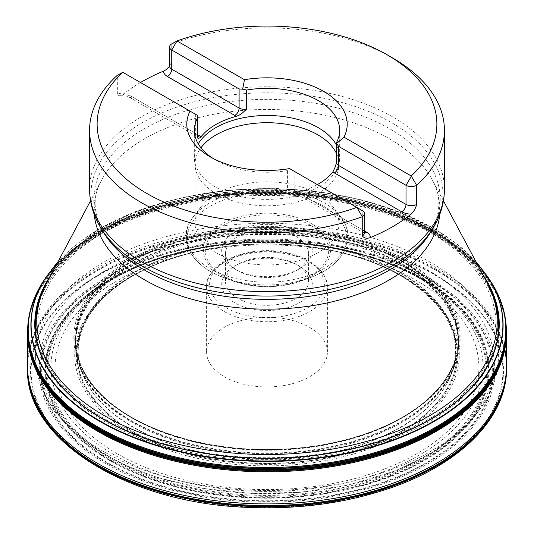 <?xml version="1.0" encoding="UTF-8"?>
<svg xmlns="http://www.w3.org/2000/svg" width="534" height="534" viewBox="0 0 534 534"><rect width="100%" height="100%" fill="white"/><g stroke="black" fill="none" stroke-linecap="round" stroke-linejoin="round"><path stroke-width="0.4" stroke-dasharray="2.67 2" d="M40.831 285.343A239.172 138.086 180 0 1 436.118 232.617A239.172 138.086 180 0 1 489.811 280.07M30.525 309.58A239.239 138.126 180 0 1 33.215 301.196A239.239 138.126 180 0 1 199.569 197.994A239.239 138.126 180 0 1 436.171 232.851A239.239 138.126 180 0 1 500.785 301.196A239.239 138.126 180 0 1 503.475 309.58M28.088 323.284A239.319 138.172 180 0 1 28.863 317.63A239.319 138.172 180 0 1 36.539 294.107A239.319 138.172 180 0 1 436.225 233.645A239.319 138.172 180 0 1 497.461 294.107A239.319 138.172 180 0 1 505.137 317.63A239.319 138.172 180 0 1 505.912 323.284M28.789 317.823A239.392 138.213 180 0 1 186.493 201.378A239.392 138.213 180 0 1 436.278 233.812A239.392 138.213 180 0 1 505.211 317.823M427.127 278.141A226.456 130.743 180 0 1 325.613 496.874A226.456 130.743 180 0 1 48.26 336.747A226.456 130.743 180 0 1 427.127 278.141M423.662 279.476A221.557 127.913 180 0 1 324.345 493.483A221.557 127.913 180 0 1 52.993 336.82A221.557 127.913 180 0 1 423.662 279.476M401.535 276.091A190.264 109.85 0 0 0 83.217 325.333A190.264 109.85 0 0 0 316.241 459.867A190.264 109.85 0 0 0 401.535 276.091M401.381 276.065A190.044 109.717 180 0 1 316.188 459.627A190.044 109.717 180 0 1 83.431 325.246A190.044 109.717 180 0 1 401.381 276.065M402.536 264.757A191.673 110.665 180 0 1 458.372 349.216A191.673 110.665 180 0 1 458.038 352.026A191.673 110.665 180 0 1 267 453.673A191.673 110.665 180 0 1 75.962 352.026A191.673 110.665 180 0 1 75.628 349.216A191.673 110.665 180 0 1 188.709 242.002A191.673 110.665 180 0 1 402.536 264.757M402.202 261.406A191.205 110.391 0 0 0 182.494 240.44A191.205 110.391 0 0 0 77.41 353.788A191.205 110.391 0 0 0 85.226 373.713A191.205 110.391 0 0 0 267 449.855A191.205 110.391 0 0 0 448.774 373.713A191.205 110.391 0 0 0 456.59 353.788A191.205 110.391 0 0 0 402.202 261.406M49.148 278.334A231.956 133.921 180 0 1 431.018 229.627A231.956 133.921 180 0 1 484.852 278.334M50.823 275.204A232.243 134.087 180 0 1 431.225 229.4A232.243 134.087 180 0 1 483.177 275.204M169.532 66.076A7.549 4.359 180 0 1 171.741 62.992L171.741 43.881A177.428 102.441 180 0 1 392.463 57.872M309.713 327.402A60.402 34.87 180 0 1 327.402 352.06A60.402 34.87 180 0 1 267 386.93A60.402 34.87 180 0 1 206.598 352.06A60.402 34.87 180 0 1 243.884 319.839A60.402 34.87 180 0 1 309.713 327.402M140.489 82.523A177.428 102.441 0 0 0 122.893 94.585L120.197 95.866L117.974 95.486L117.367 94.798L117.313 75.307A7.549 4.359 180 0 1 127.986 75.307L197.353 115.351M171.741 62.992L169.432 66.583M287.432 170.566A72.671 41.959 180 0 1 215.616 159.973L210.283 156.889A80.213 46.311 180 0 0 289.555 168.584L291.33 169.612L287.432 170.566L287.432 189.677L293.246 192.46L297.672 192.38A72.671 41.959 0 0 0 317.323 184.617M364.468 230.948L299.167 193.248A13.59 7.843 180 0 0 297.505 192.427L299.167 193.248L297.672 192.38M210.283 156.889A80.213 46.311 180 0 1 186.787 124.148A80.213 46.311 180 0 1 186.787 124.142L186.787 124.148M347.213 124.142L347.213 124.148A80.213 46.311 180 0 1 347.213 124.148A80.213 46.311 180 0 1 343.976 137.171M215.616 159.973A72.671 41.959 180 0 1 213.026 158.398M336.433 145.048A72.671 41.959 180 0 1 339.671 157.43A72.671 41.959 180 0 1 339.531 160.026A72.671 41.959 180 0 1 267 199.382A72.671 41.959 180 0 1 194.469 160.026A72.671 41.959 180 0 1 194.329 157.43A72.671 41.959 180 0 1 198.234 143.866M336.4 162.757L336.74 161.215A7.549 4.359 0 0 0 336.433 162.436M336.433 153.378A71.943 41.532 180 0 1 338.943 164.245A71.943 41.532 180 0 1 338.803 166.815A71.943 41.532 180 0 1 267 205.784A71.943 41.532 180 0 1 195.197 166.815A71.943 41.532 180 0 1 195.057 164.245A71.943 41.532 180 0 1 200.944 147.791M317.87 194.022A71.943 41.532 180 0 1 332.675 206.438A71.943 41.532 180 0 1 338.943 223.392A71.943 41.532 180 0 1 267 264.924A71.943 41.532 180 0 1 195.057 223.392A71.943 41.532 180 0 1 201.325 206.438A71.943 41.532 180 0 1 317.87 194.022M299.033 232.023A45.303 26.153 0 0 0 234.967 232.023A45.303 26.153 0 0 0 234.967 269.009A45.303 26.153 0 0 0 299.033 269.009A45.303 26.153 0 0 0 299.033 232.023M296.363 236.649A41.525 23.977 180 0 1 308.525 253.597A41.525 23.977 180 0 1 296.363 270.551A41.525 23.977 180 0 1 237.637 270.551A41.525 23.977 180 0 1 225.475 253.597A41.525 23.977 180 0 1 251.107 231.449A41.525 23.977 180 0 1 296.363 236.649M296.363 264.39A41.525 23.977 0 0 0 237.637 264.39A41.525 23.977 0 0 0 225.475 281.338A41.525 23.977 0 0 0 237.637 298.292A41.525 23.977 0 0 0 282.893 303.492A41.525 23.977 0 0 0 308.525 281.338A41.525 23.977 0 0 0 296.363 264.39L299.033 265.932A45.303 26.153 180 0 1 299.033 302.918A45.303 26.153 180 0 1 234.967 302.918A45.303 26.153 180 0 1 234.967 265.932A45.303 26.153 180 0 1 299.033 265.932M291.33 169.612L362.259 210.563L362.259 216.724M127.986 75.307L122.76 72.284L127.986 75.307L127.986 94.418L195.357 133.313A6.041 3.484 120 0 0 196.605 136.077A6.041 3.484 120 0 0 197.567 136.357M236.495 116.265A13.59 7.843 180 0 1 235.521 115.818M332.962 171.955A13.59 7.843 0 0 0 333.757 172.535M45.944 277.266L45.951 277.259A236.101 136.31 180 0 1 433.948 228.766A236.101 136.31 180 0 1 488.049 277.259L488.056 277.266M46.004 277.179A235.894 136.19 180 0 1 433.802 228.512A235.894 136.19 180 0 1 487.996 277.179M43.314 281.318A238.805 137.872 180 0 1 435.857 232.11A238.805 137.872 180 0 1 490.686 281.318M28.215 322.009A239.399 138.213 180 0 1 183.349 202.379A239.399 138.213 180 0 1 436.278 234.152A239.399 138.213 180 0 1 505.785 322.009M27.788 327.182A239.406 138.219 180 0 1 179.824 203.975A239.406 138.219 180 0 1 436.285 234.967A239.406 138.219 180 0 1 506.212 327.182M506.392 331.387A239.406 138.219 180 0 1 506.319 336.413L506.386 332.829A239.386 138.206 180 0 1 506.379 334.725M27.621 334.725A239.386 138.206 180 0 1 27.614 332.829L27.681 336.413A239.406 138.219 180 0 1 27.608 331.387M27.688 330.146A239.386 138.206 180 0 1 178.169 205.263A239.386 138.206 180 0 1 436.271 235.874A239.386 138.206 180 0 1 506.312 330.146M35.297 330.573A239.526 138.286 180 0 1 204.368 232.143A239.526 138.286 180 0 1 436.371 267.834A239.526 138.286 180 0 1 498.703 330.573M498.936 331.093A239.526 138.286 180 0 1 504.376 347.14M504.443 347.42A239.526 138.286 180 0 1 504.577 348.008M504.637 348.275A239.526 138.286 180 0 1 504.844 349.263M27.474 365.583A239.526 138.286 180 0 1 29.363 348.275M29.423 348.008A239.526 138.286 180 0 1 29.557 347.42M29.624 347.14A239.526 138.286 180 0 1 35.064 331.093M35.418 331.921A239.526 138.293 180 0 1 204.595 233.725A239.526 138.293 180 0 1 436.371 269.456A239.526 138.293 180 0 1 498.582 331.921M498.809 332.415A239.526 138.293 180 0 1 504.196 347.981M504.256 348.255A239.526 138.293 180 0 1 504.396 348.829M504.456 349.096A239.526 138.293 180 0 1 506.526 367.092M27.474 367.092A239.526 138.293 180 0 1 29.544 349.096M29.604 348.829A239.526 138.293 180 0 1 29.744 348.255M29.804 347.981A239.526 138.293 180 0 1 35.191 332.415M35.484 332.595A239.532 138.293 180 0 1 204.729 234.533A239.532 138.293 180 0 1 436.371 270.284A239.532 138.293 180 0 1 498.516 332.595M498.736 333.082A239.532 138.293 180 0 1 504.096 348.408M504.163 348.675A239.532 138.293 180 0 1 504.303 349.256M504.363 349.51A239.532 138.293 180 0 1 506.532 367.919M27.468 367.919A239.532 138.293 180 0 1 29.637 349.51M29.697 349.256A239.532 138.293 180 0 1 29.837 348.675M29.904 348.408A239.532 138.293 180 0 1 35.264 333.082M35.511 332.809A239.532 138.293 180 0 1 204.776 234.786A239.532 138.293 180 0 1 436.371 270.544A239.532 138.293 180 0 1 498.489 332.809M498.709 333.289A239.532 138.293 180 0 1 504.063 348.548M504.129 348.809A239.532 138.293 180 0 1 504.27 349.39M504.33 349.643A239.532 138.293 180 0 1 506.532 368.1M27.468 368.1A239.532 138.293 180 0 1 29.67 349.643M29.73 349.39A239.532 138.293 180 0 1 29.871 348.809M29.937 348.548A239.532 138.293 180 0 1 35.291 333.289M31.92 355.697A236.515 136.55 180 0 1 188.676 241.882A236.515 136.55 180 0 1 434.242 274.169A236.515 136.55 180 0 1 502.08 355.697M502.134 355.991A236.515 136.55 180 0 1 502.26 356.685M502.314 356.959A236.515 136.55 180 0 1 267 507.28A236.515 136.55 180 0 1 31.686 356.959M31.74 356.685A236.515 136.55 180 0 1 31.866 355.991M433.802 274.423A235.894 136.197 180 0 1 328.056 502.28A235.894 136.197 180 0 1 39.142 335.479A235.894 136.197 180 0 1 433.802 274.423M428.101 277.627A227.831 131.538 180 0 1 325.967 497.695A227.831 131.538 180 0 1 46.932 336.594A227.831 131.538 180 0 1 428.101 277.627M426.573 278.368A225.675 130.289 180 0 1 325.406 496.346A225.675 130.289 180 0 1 49.015 336.774A225.675 130.289 180 0 1 426.573 278.368M424.056 279.315A222.111 128.233 180 0 1 324.485 493.857A222.111 128.233 180 0 1 52.459 336.8A222.111 128.233 180 0 1 424.056 279.315M423.262 279.536A220.989 127.586 180 0 1 324.198 492.989A220.989 127.586 180 0 1 53.547 336.727A220.989 127.586 180 0 1 423.262 279.536M422.514 279.576A219.928 126.972 180 0 1 323.924 492.008A219.928 126.972 180 0 1 54.568 336.493A219.928 126.972 180 0 1 422.514 279.576M421.88 279.516A219.033 126.458 180 0 1 323.691 491.086A219.033 126.458 180 0 1 55.429 336.206A219.033 126.458 180 0 1 421.88 279.516M402.97 276.352A192.293 111.019 180 0 1 316.769 462.09A192.293 111.019 180 0 1 81.261 326.12A192.293 111.019 180 0 1 402.97 276.352M402.035 276.171A190.965 110.251 180 0 1 316.428 460.628A190.965 110.251 180 0 1 82.536 325.6A190.965 110.251 180 0 1 402.035 276.171M400.547 273.254A188.869 109.043 180 0 1 451.323 374.127L451.323 374.127A188.869 109.043 180 0 1 267 459.4A188.869 109.043 180 0 1 82.677 374.127L82.677 374.127A188.869 109.043 180 0 1 176.026 254.798A188.869 109.043 180 0 1 400.547 273.254M400.674 272.727A189.043 109.143 180 0 1 451.243 374.341L451.243 374.341A189.043 109.143 180 0 1 267 459.046A189.043 109.143 180 0 1 82.757 374.341L82.757 374.341A189.043 109.143 180 0 1 175.439 254.418A189.043 109.143 180 0 1 400.674 272.727M402.342 265.872A191.406 110.505 180 0 1 452.852 370.442A191.406 110.505 180 0 1 267 454.521A191.406 110.505 180 0 1 81.148 370.442A191.406 110.505 180 0 1 172.983 247.756A191.406 110.505 180 0 1 402.342 265.872M402.529 264.203A191.666 110.658 180 0 1 457.284 329.191A191.666 110.658 180 0 1 267 453.106A191.666 110.658 180 0 1 76.716 329.191A191.666 110.658 180 0 1 204.415 237.857A191.666 110.658 180 0 1 402.529 264.203M402.189 261.82A191.185 110.378 180 0 1 457.311 329.318A191.185 110.378 180 0 1 267 450.249A191.185 110.378 180 0 1 76.689 329.318A191.185 110.378 180 0 1 202.366 235.988A191.185 110.378 180 0 1 402.189 261.82M402.382 260.946A191.459 110.538 180 0 1 432.413 394.773A191.459 110.538 180 0 1 101.587 394.773A191.459 110.538 180 0 1 150.134 251.554A191.459 110.538 180 0 1 402.382 260.946M402.923 260.038A192.227 110.979 180 0 1 316.749 445.716A192.227 110.979 180 0 1 81.328 309.793A192.227 110.979 180 0 1 402.923 260.038M403.611 259.21A193.195 111.539 180 0 1 317.002 445.817A193.195 111.539 180 0 1 80.387 309.213A193.195 111.539 180 0 1 403.611 259.21M429.096 231.776A229.24 132.345 180 0 1 326.334 453.199A229.24 132.345 180 0 1 45.577 291.103A229.24 132.345 180 0 1 429.096 231.776M430.371 230.368A231.042 133.393 180 0 1 326.801 453.533A231.042 133.393 180 0 1 43.828 290.162A231.042 133.393 180 0 1 430.371 230.368M117.166 453.753A211.898 122.339 180 0 1 117.166 280.737A211.898 122.339 180 0 1 416.834 280.737A211.898 122.339 180 0 1 416.834 453.753A211.898 122.339 180 0 1 117.166 453.753M419.744 278.528A216.01 124.709 0 0 0 58.353 334.438A216.01 124.709 0 0 0 322.91 487.175A216.01 124.709 0 0 0 419.744 278.528M427.554 269.817A227.057 131.09 180 0 1 325.767 489.131A227.057 131.09 180 0 1 47.68 328.584A227.057 131.09 180 0 1 427.554 269.817M497.828 366.411A231.416 133.607 0 0 0 498.416 356.926A231.416 133.607 0 0 0 430.631 262.448A231.416 133.607 0 0 0 178.443 233.485A231.416 133.607 0 0 0 35.584 356.926A231.416 133.607 0 0 0 36.172 366.411M36.239 366.965A231.416 133.607 0 0 0 36.439 368.387M36.519 368.907A231.416 133.607 0 0 0 267 490.526A231.416 133.607 0 0 0 497.481 368.907M497.561 368.387A231.416 133.607 0 0 0 497.761 366.965M38.181 346.272A231.416 133.607 180 0 1 35.584 326.327A231.416 133.607 180 0 1 178.443 202.893A231.416 133.607 180 0 1 430.631 231.856A231.416 133.607 180 0 1 498.416 326.327A231.416 133.607 180 0 1 495.819 346.272M492.789 355.611A231.416 133.607 180 0 1 267 459.934A231.416 133.607 180 0 1 41.211 355.611M94.291 214.568A172.949 99.851 180 0 1 101.727 179.885A172.949 99.851 180 0 1 389.293 138.7A172.949 99.851 180 0 1 432.273 179.885A172.949 99.851 180 0 1 439.709 214.568M487.028 282.419A230.254 132.933 0 0 0 429.81 227.584A230.254 132.933 0 0 0 46.972 282.419M100.826 227.938A176.013 101.62 180 0 1 173.396 108.369A176.013 101.62 180 0 1 391.462 122.573A176.013 101.62 180 0 1 433.174 227.938M443.454 200.817L432.273 179.885C441.585 195.758 440.997 213.24 430.517 232.323A173.203 99.998 0 0 0 267 99.351A173.203 99.998 0 0 0 103.483 232.323C93.003 213.22 92.415 195.738 101.727 179.885L90.546 200.817M444.428 189.216A177.428 102.441 0 0 0 392.463 116.786A177.428 102.441 0 0 0 199.102 94.578A177.428 102.441 0 0 0 89.572 189.216M336.74 142.097L336.74 161.215M210.002 268.555A80.607 46.538 0 0 0 312.71 273.982A80.607 46.538 0 0 0 340.585 216.65A80.607 46.538 0 0 0 323.998 202.74A80.607 46.538 0 0 0 193.415 216.65A80.607 46.538 0 0 0 210.002 268.555M311.989 223.966A63.626 36.739 0 0 0 217.405 226.93A63.626 36.739 0 0 0 232.744 280.897A63.626 36.739 0 0 0 301.256 280.897A63.626 36.739 0 0 0 311.989 223.966M323.524 206.137A79.933 46.151 180 0 1 310.034 277.66A79.933 46.151 180 0 1 223.966 277.66A79.933 46.151 180 0 1 204.696 209.862A79.933 46.151 180 0 1 323.524 206.137M310.621 225.335A61.69 35.618 180 0 1 282.967 284.916A61.69 35.618 180 0 1 207.412 241.301A61.69 35.618 180 0 1 310.621 225.335M226.423 307.851A57.378 33.128 0 0 0 322.429 292.999A57.378 33.128 0 0 0 252.148 252.422A57.378 33.128 0 0 0 226.423 307.851M309.713 262.227A60.402 34.87 180 0 1 327.402 286.892A60.402 34.87 180 0 1 290.116 319.105A60.402 34.87 180 0 1 224.287 311.549A60.402 34.87 180 0 1 206.598 286.892A60.402 34.87 180 0 1 243.884 254.671A60.402 34.87 180 0 1 309.713 262.227M364.468 232.717A6.041 3.484 -60 0 1 363.514 232.437A6.041 3.484 -60 0 1 362.259 229.673A7.549 4.359 180 0 1 364.468 232.757M294.895 171.668L294.895 190.778L362.259 229.673M287.432 189.677A7.549 4.359 180 0 1 294.895 190.778A6.041 3.484 120 0 0 296.143 193.542A6.041 3.484 120 0 0 299.167 193.248M195.357 114.203L195.357 133.313A7.549 4.359 0 0 1 197.567 136.39M197.567 134.588L132.258 96.881A13.59 7.843 0 0 0 122.893 94.585M132.258 96.881A6.041 3.484 -60 0 1 129.241 97.181A6.041 3.484 -60 0 1 127.986 94.418A7.549 4.359 180 0 0 117.313 94.418M497.534 294.287C499.844 298.766 503.569 308.252 505.137 317.63L506.219 328.831M36.466 294.287C34.156 298.766 30.431 308.252 28.863 317.63L27.781 328.831M506.379 330.105L506.305 335.272M27.621 330.105L27.695 335.272M506.392 334.057L506.386 332.829M27.608 334.057L27.614 332.829M458.372 349.216L452.852 370.442L451.323 374.127C464.113 337.308 447.372 304.587 401.107 275.965C335.919 236.562 218.299 233.204 146.65 268.762C92.055 294.301 67.324 336.694 82.677 374.127L81.148 370.442L75.628 349.216M456.59 353.788C458.419 345.798 458.659 337.648 457.311 329.318L457.284 329.191C458.866 336.82 459.12 344.43 458.038 352.026M77.41 353.788C75.581 345.798 75.341 337.648 76.689 329.318L76.716 329.191C75.134 336.82 74.88 344.43 75.962 352.026M85.226 373.713C89.418 381.102 94.872 388.125 101.587 394.773C138.259 432.26 216.824 454.734 291.624 448.58C349.91 444.455 403.577 423.796 432.413 394.773C439.128 388.125 444.582 381.102 448.774 373.713M475.841 261.46L456.857 243.918L433.561 228.258L400.006 212.178L361.945 199.95L320.654 191.98L277.54 188.535L227.838 190.298L179.885 198.054L135.803 211.471L97.542 229.96L58.159 261.46M497.875 366.311L498.416 356.926L498.416 335.546M498.416 333.483L498.416 326.327M36.125 366.311L35.584 356.926L35.584 335.546M35.584 333.483L35.584 326.327M36.185 366.851L36.365 368.24M36.439 368.74L45.517 396.835L54.815 411.847L73.158 431.993L96.787 449.902L125.283 465.294L157.71 477.643L202.967 488.43L251.087 493.396L299.908 492.341L347.267 485.306L395.16 471.015L436.185 450.562L470.294 422.628L488.423 396.956L497.561 368.74M497.635 368.24L497.815 366.851M194.329 130.303L194.329 157.43M339.671 130.303L339.671 157.43M338.803 166.815L339.531 160.026M195.197 166.815L194.469 160.026M195.057 164.245L195.057 223.392M338.943 164.245L338.943 223.392M201.325 206.438L193.415 216.65C175.933 238.031 190.591 266.232 223.966 277.66L232.744 280.897C255.579 288.587 278.421 288.587 301.256 280.897L310.034 277.66C326.234 271.599 337.515 263.095 343.883 252.141C351.452 236.756 347.667 226.409 340.585 216.65L332.675 206.438M225.475 253.597L225.475 281.338M308.525 253.597L308.525 281.338M327.402 352.06L327.402 286.892C325.627 269.65 311.696 258.176 285.617 252.475C248.864 244.672 205.483 262.327 206.598 286.892L206.598 352.06M364.582 233.291L296.143 193.542L293.246 192.46M120.197 95.866C124.022 95.493 127.039 95.926 129.241 97.181L197.68 136.931M296.363 270.551L299.033 269.009M237.637 270.551L234.967 269.009M237.637 264.39L234.967 265.932"/><path stroke-width="0.8" d="M489.811 280.07A239.172 138.086 180 0 1 496.62 291.631A239.172 138.086 180 0 1 506.152 328.577A239.172 138.086 180 0 1 267 468.345A239.172 138.086 180 0 1 27.848 328.577A239.172 138.086 180 0 1 37.38 291.631A239.172 138.086 180 0 1 40.831 285.343M503.475 309.58A239.239 138.126 180 0 1 506.219 328.831A239.239 138.126 180 0 1 267 468.638A239.239 138.126 180 0 1 27.781 328.831A239.239 138.126 180 0 1 30.525 309.58M505.912 323.284A239.319 138.172 180 0 1 267 469.519A239.319 138.172 180 0 1 28.088 323.284M505.431 319.132A239.392 138.213 180 0 1 506.305 335.272A239.392 138.213 180 0 1 267 469.753A239.392 138.213 180 0 1 27.695 335.272A239.392 138.213 180 0 1 28.335 320.76M484.852 278.334A231.956 133.921 180 0 1 267 458.245A231.956 133.921 180 0 1 49.148 278.334M483.177 275.204A232.243 134.087 180 0 1 267 458.292A232.243 134.087 180 0 1 50.823 275.204M186.787 124.142A80.213 46.311 180 0 1 190.024 111.119A80.213 46.311 180 0 0 186.787 124.142A80.213 46.311 180 0 0 289.548 168.584L356.785 207.399A169.879 98.076 0 0 1 146.877 193.488A169.879 98.076 0 0 1 122.787 72.304L197.353 115.351L197.26 137.618A7.549 4.359 0 0 0 197.567 136.39L197.54 136.764M177.215 40.878A169.879 98.076 0 0 1 387.123 54.788A169.879 98.076 0 0 1 411.213 175.973L416.687 185.305A7.549 4.359 180 0 1 406.014 185.305L338.643 146.409L336.647 143.452L343.976 137.171A80.213 46.311 180 0 0 347.213 124.142A80.213 46.311 180 0 0 244.452 79.693L176.928 40.918M387.123 54.788L392.463 57.872A177.428 102.441 180 0 1 444.428 130.303A177.428 102.441 180 0 1 416.687 185.305L416.687 204.415A7.549 4.359 180 0 1 406.014 204.415L406.014 185.305L411.36 176.267M171.741 43.881L176.968 40.984L171.741 50.049A7.549 4.359 180 0 1 169.532 46.965A7.549 4.359 180 0 1 171.741 43.881M364.468 213.647A7.549 4.359 180 0 1 362.259 216.724L357.032 207.539L362.259 210.563A7.549 4.359 180 0 1 364.468 213.647L364.468 232.757A7.549 4.359 180 0 1 362.259 235.834L362.259 216.724A177.428 102.441 180 0 1 181.62 220.101A177.428 102.441 180 0 1 89.572 130.303A177.428 102.441 180 0 1 117.313 75.307L122.787 72.304M169.432 66.583L165.64 69.967L163.491 71.149A177.428 102.441 0 0 0 140.489 82.523M362.259 235.834C364.115 238.244 366.858 238.818 370.509 237.543A177.428 102.441 0 0 0 411.107 214.107C413.69 211.778 415.545 208.547 416.687 204.415M411.213 175.973L343.976 137.158M317.323 184.617A72.671 41.959 0 0 0 332.882 172.055L335.465 166.388L336.433 162.436A7.549 4.359 0 0 0 338.643 165.52A6.041 3.484 -60 0 1 334.377 172.916L332.962 171.955M347.213 124.142A80.213 46.311 180 0 0 244.445 79.706L242.67 89.191L246.568 90.039L246.568 109.15L242.476 112.928L239.072 115.231L236.328 116.312A72.671 41.959 0 0 0 201.118 136.637L201.038 136.737C199.295 138.48 198.034 138.773 197.26 137.618M236.495 116.265L234.833 115.451L236.328 116.312M201.118 136.637L199.623 135.776L201.038 136.737A13.59 7.843 0 0 0 199.623 135.776L197.567 134.588M213.026 158.398A72.671 41.959 180 0 1 194.329 130.303A72.671 41.959 180 0 1 197.26 118.508M246.568 90.039A72.671 41.959 180 0 1 318.384 100.639A72.671 41.959 180 0 1 339.671 130.303A72.671 41.959 180 0 1 336.74 142.097L336.433 143.072M198.234 143.866A72.671 41.959 180 0 1 318.384 127.76A72.671 41.959 180 0 1 336.433 145.048M200.944 147.791A71.943 41.532 180 0 1 317.87 134.875A71.943 41.532 180 0 1 336.433 153.378M242.67 89.191L239.105 88.938L171.741 50.049L171.741 69.16A7.549 4.359 180 0 1 169.532 66.076L169.532 46.965M235.521 115.818A13.59 7.843 180 0 1 234.833 115.451L167.469 76.556A6.041 3.484 120 0 0 171.741 69.16L239.105 108.048A6.041 3.484 -60 0 1 234.833 115.451M333.757 172.535A13.59 7.843 0 0 0 334.377 172.916L401.742 211.811A13.59 7.843 0 0 0 411.107 214.107M496.62 291.631L488.049 277.259A236.101 136.31 180 0 1 267 461.463A236.101 136.31 180 0 1 45.951 277.259L58.159 261.46M488.049 277.259L487.996 277.179A235.894 136.19 180 0 1 267 461.002A235.894 136.19 180 0 1 46.004 277.179M490.686 281.318A238.805 137.872 180 0 1 267 467.47A238.805 137.872 180 0 1 43.314 281.318L45.951 277.259M505.785 322.009A239.399 138.213 180 0 1 506.299 327.929A239.399 138.213 180 0 1 267 470.1A239.399 138.213 180 0 1 27.701 327.929A239.399 138.213 180 0 1 28.215 322.009M506.212 327.182A239.406 138.219 180 0 1 506.392 331.387M506.379 330.105L506.319 336.413A239.406 138.219 180 0 1 267 470.921A239.406 138.219 180 0 1 27.681 336.413L27.621 330.105M27.608 331.387A239.406 138.219 180 0 1 27.788 327.182M506.312 330.146A239.386 138.206 180 0 1 506.386 332.829L506.386 332.862M506.379 334.725A239.386 138.206 180 0 1 267 471.816A239.386 138.206 180 0 1 27.621 334.725M27.614 332.862L27.614 332.829A239.386 138.206 180 0 1 27.688 330.146M498.703 330.573A239.526 138.286 180 0 1 498.936 331.093M504.844 349.263A239.526 138.286 180 0 1 506.526 365.583A239.526 138.286 180 0 1 267 503.909A239.526 138.286 180 0 1 27.474 365.583L27.608 334.057M35.064 331.093A239.526 138.286 180 0 1 35.297 330.573M498.582 331.921A239.526 138.293 180 0 1 498.809 332.415M506.392 334.057L506.526 367.092A239.526 138.293 180 0 1 267 505.531A239.526 138.293 180 0 1 27.474 367.092L27.474 365.583M35.191 332.415A239.526 138.293 180 0 1 35.418 331.921M498.516 332.595A239.532 138.293 180 0 1 498.736 333.082M506.526 367.092L506.532 367.919A239.532 138.293 180 0 1 267 506.359A239.532 138.293 180 0 1 27.468 367.919L27.474 367.092M35.264 333.082A239.532 138.293 180 0 1 35.484 332.595M498.489 332.809A239.532 138.293 180 0 1 498.709 333.289M506.532 368.1A239.532 138.293 180 0 1 506.532 368.266A239.532 138.293 180 0 1 267 506.626A239.532 138.293 180 0 1 27.468 368.266A239.532 138.293 180 0 1 27.468 368.1M35.291 333.289A239.532 138.293 180 0 1 35.511 332.809M36.172 366.411A231.416 133.607 0 0 0 36.239 366.965M36.439 368.387A231.416 133.607 0 0 0 36.519 368.907M497.481 368.907A231.416 133.607 0 0 0 497.561 368.387M497.761 366.965A231.416 133.607 0 0 0 497.828 366.411M495.819 346.272A231.416 133.607 180 0 1 492.789 355.611M41.211 355.611A231.416 133.607 180 0 1 38.181 346.272M439.709 214.568A172.949 99.851 180 0 1 328.951 302.531A172.949 99.851 180 0 1 144.707 279.909A172.949 99.851 180 0 1 94.291 214.568M90.546 200.817L46.972 282.419A230.254 132.933 0 0 0 104.19 415.586A230.254 132.933 0 0 0 385.822 435.45A230.254 132.933 0 0 0 487.028 282.419L443.454 200.817M433.174 227.938A176.013 101.62 180 0 1 142.538 266.286A176.013 101.62 180 0 1 100.826 227.938L103.483 232.323A173.203 99.998 0 0 0 144.527 270.057A173.203 99.998 0 0 0 430.517 232.323L433.174 227.938C440.583 215.709 444.341 202.8 444.428 189.216L444.428 130.303M89.572 130.303L89.572 189.216A177.428 102.441 0 0 0 181.62 279.015A177.428 102.441 0 0 0 362.259 275.637A177.428 102.441 0 0 0 444.428 189.216M332.882 172.055L334.377 172.916M362.259 229.673L362.259 216.724M401.742 211.811A6.041 3.484 120 0 0 406.014 204.415L338.643 165.52L338.643 146.409M370.509 237.543A13.59 7.843 0 0 0 366.531 232.136A6.041 3.484 -60 0 1 364.468 232.717M366.531 232.136L364.468 230.948M163.491 71.149A13.59 7.843 0 0 0 167.469 76.556M197.567 136.357A6.041 3.484 120 0 0 199.623 135.776M239.105 88.938L239.105 108.048A7.549 4.359 180 0 0 246.568 109.15M37.38 291.631L43.314 281.318M500.718 300.942C504.136 309.94 505.972 319.239 506.219 328.831M33.282 300.942C29.864 309.94 28.028 319.239 27.781 328.831M27.468 367.919L27.468 368.266C25.045 439.288 126.077 502.554 245.58 507.3C295.903 509.71 343.015 503.669 386.903 489.177C459.54 465.288 507.22 417.808 506.532 368.266L506.532 367.919M487.996 277.179L475.841 261.46M498.416 335.546L498.416 333.483M35.584 335.546L35.584 333.483M89.572 189.216C89.659 202.8 93.417 215.709 100.826 227.938M498.416 326.327C498.349 311.128 494.551 296.49 487.028 282.419M35.584 326.327C35.651 311.128 39.449 296.49 46.972 282.419M36.125 366.311L36.185 366.851M36.365 368.24L36.439 368.74M497.561 368.74L497.635 368.24M497.815 366.851L497.875 366.311M357.032 207.539L362.259 210.563M364.468 232.757L364.442 233.124M169.532 66.076L169.505 66.503M197.567 116.792L197.567 136.39M336.433 142.832L336.433 162.436"/></g></svg>
